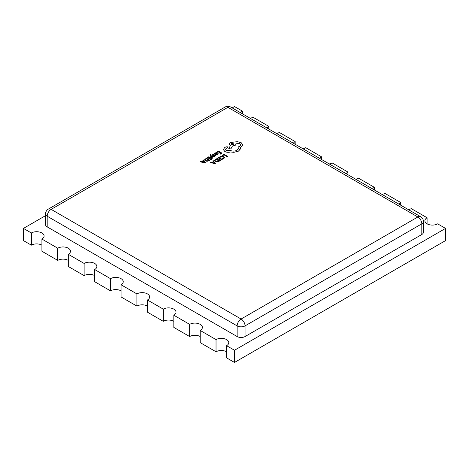 <?xml version="1.0" encoding="UTF-8"?>
<svg xmlns="http://www.w3.org/2000/svg" width="469" height="469" viewBox="0 0 469 469"><rect width="100%" height="100%" fill="white"/><g stroke="black" fill="none" stroke-linecap="round" stroke-linejoin="round"><path stroke-width="0.7" d="M329.256 163.945A7.463 4.309 0 0 0 332.111 162.913L347.939 172.053A7.463 4.309 0 0 0 346.157 173.7M302.874 148.714A7.463 4.309 0 0 0 305.729 147.682L321.558 156.822A7.463 4.309 0 0 0 319.776 158.469M276.493 133.477A7.463 4.309 0 0 0 279.348 132.451L295.177 141.591A7.463 4.309 0 0 0 293.395 143.238M250.112 118.247A7.463 4.309 0 0 0 252.967 117.221L268.796 126.36A7.463 4.309 0 0 0 267.013 128.008M408.399 209.637A7.463 4.309 0 0 0 411.254 208.605L427.083 217.745A7.463 4.309 0 0 0 424.896 220.793A7.463 4.309 0 0 0 427.083 223.836A7.463 4.309 0 0 0 437.636 223.836L445.55 228.409L445.55 240.591L234.5 362.443L226.586 357.87L226.586 345.688A7.463 4.309 0 0 0 228.772 342.64A7.463 4.309 0 0 0 224.164 338.659A7.463 4.309 0 0 0 216.033 339.597L216.033 351.779L204.824 345.307L200.204 342.64L200.204 330.457L216.033 339.597M355.637 179.176A7.463 4.309 0 0 0 358.492 178.144L374.321 187.283A7.463 4.309 0 0 0 372.538 188.931M382.018 194.406A7.463 4.309 0 0 0 384.873 193.375L400.702 202.514A7.463 4.309 0 0 0 398.92 204.162M121.061 284.765L121.061 296.947L136.889 306.087L136.889 293.899L121.061 284.765A7.463 4.309 0 0 0 123.247 281.717A7.463 4.309 0 0 0 118.639 277.736A7.463 4.309 0 0 0 110.508 278.668L110.508 290.856L94.679 281.717L94.679 269.534L110.508 278.668M68.298 254.298L68.298 266.486L84.127 275.625L84.127 263.437L68.298 254.298A7.463 4.309 0 0 0 70.485 251.255A7.463 4.309 0 0 0 65.877 247.274A7.463 4.309 0 0 0 57.746 248.207L57.746 260.395L46.537 253.922L41.917 251.255L41.917 239.067L57.746 248.207M23.45 240.591L31.364 245.164L31.364 232.976L23.45 228.409L23.45 240.591M173.823 315.227L173.823 327.409L189.652 336.549L189.652 324.36L173.823 315.227A7.463 4.309 0 0 0 176.01 312.178A7.463 4.309 0 0 0 171.402 308.197A7.463 4.309 0 0 0 163.271 309.13L163.271 321.318L147.442 312.178L147.442 299.996L163.271 309.13M226.586 345.688L234.5 350.255L445.55 228.409M242.414 113.803L242.414 111.13L234.5 106.557L232.184 107.899M45.552 215.646L23.45 228.409M245.053 336.549A5.599 3.23 180 0 1 237.138 336.549L237.138 325.885L47.193 216.221A5.599 3.23 120 0 1 51.15 209.367A5.599 3.23 -120 0 0 48.354 209.092L225.108 107.043A5.599 3.23 60 0 1 227.905 107.319A5.599 3.23 120 0 1 230.701 107.043L420.646 216.707A5.599 3.23 120 0 0 417.85 216.983L227.905 107.319L51.15 209.367L241.095 319.031L417.85 216.983A5.599 3.23 -120 0 1 421.807 223.836A5.599 3.23 0 0 0 423.448 221.556L423.448 232.214A5.599 3.23 180 0 1 421.807 234.5L421.807 223.836L245.053 325.885L245.053 336.549L421.807 234.5M48.354 209.092A5.599 5.599 0 0 0 45.552 213.94A5.599 3.23 0 0 0 47.193 216.221L47.193 226.885L237.138 336.549M47.193 226.885A5.599 3.23 180 0 1 45.552 224.598L45.552 213.94M347.939 174.732L347.939 172.053M321.558 159.495L321.558 156.822M295.177 144.264L295.177 141.591M268.796 129.034L268.796 126.36M427.083 223.836L427.083 217.745M400.702 205.193L400.702 202.514M374.321 189.963L374.321 187.283M147.442 306.087A7.463 4.309 0 0 0 136.889 306.087M173.823 321.318A7.463 4.309 0 0 0 163.271 321.318M200.204 336.549A7.463 4.309 0 0 0 189.652 336.549M226.586 351.779A7.463 4.309 0 0 0 216.033 351.779M41.917 245.164A7.463 4.309 0 0 0 31.364 245.164M68.298 260.395A7.463 4.309 0 0 0 57.746 260.395M94.679 275.625A7.463 4.309 0 0 0 84.127 275.625M121.061 290.856A7.463 4.309 0 0 0 110.508 290.856M147.442 299.996A7.463 4.309 0 0 0 149.629 296.947A7.463 4.309 0 0 0 145.021 292.967A7.463 4.309 0 0 0 136.889 293.899M94.679 269.534A7.463 4.309 0 0 0 96.866 266.486A7.463 4.309 0 0 0 92.258 262.505A7.463 4.309 0 0 0 84.127 263.437M41.917 239.067A7.463 4.309 0 0 0 44.104 236.024A7.463 4.309 0 0 0 39.496 232.044A7.463 4.309 0 0 0 31.364 232.976M200.204 330.457A7.463 4.309 0 0 0 202.391 327.409A7.463 4.309 0 0 0 197.783 323.428A7.463 4.309 0 0 0 189.652 324.36M242.414 111.13A7.463 4.309 0 0 0 240.632 112.777M234.5 350.255L234.5 362.443M222.224 155.409L222.623 155.655L224.012 154.852L227.102 156.634L227.553 156.359L224.065 154.348L222.224 155.409L222.623 155.638L224.012 154.852M224.012 154.834L227.102 156.634M227.102 156.623L227.553 156.359M219.615 157.08L220.049 157.332L221.978 156.37L223.314 156.763L223.994 157.578L223.432 158.334L222.406 158.692L222.875 158.962L223.842 158.569L224.61 157.531L223.76 156.458L222.054 155.989L220.377 156.406L219.615 157.08L220.049 157.344L221.978 156.388L223.314 156.746L223.994 157.602M222.406 158.692L222.875 158.979L223.842 158.586L224.61 157.531M216.895 158.487L217.294 158.715L218.718 157.889L219.897 158.569L218.648 159.29L219.046 159.519L220.295 158.798L221.409 159.442L220.061 160.222L220.465 160.468L222.259 159.413L218.771 157.402L216.895 158.499L217.294 158.727L218.718 157.906L219.879 158.575M218.648 159.29L219.046 159.536L220.295 158.815L221.397 159.448M220.061 160.222L220.465 160.468L222.259 159.413M218.73 161.453L216.954 161.963L215.189 161.553L214.415 160.498L215.189 161.535L216.954 161.946L219.727 160.879L216.238 158.868L214.415 160.55M218.876 160.908L216.186 159.354L215.007 160.457L215.646 161.254L217.012 161.6L218.876 160.908M218.73 161.471L219.727 160.879M218.865 160.914L216.186 159.372L215.007 160.48M210.071 162.426L214.884 163.675L215.365 163.394L213.207 160.615L212.709 160.902L213.325 161.647L211.877 162.485L210.563 162.139L210.071 162.444L214.884 163.687L215.365 163.394M213.577 161.957L212.41 162.632L214.685 163.276L213.577 161.957L212.428 162.637M214.685 163.276L213.577 161.975M212.709 160.902L213.319 161.653M216.655 152.237L217.053 152.466L218.478 151.639L219.65 152.319L218.407 153.041L218.806 153.287L220.049 152.548L221.169 153.193L219.82 153.973L220.225 154.219L222.019 153.164L218.531 151.153L216.655 152.249L217.053 152.478L218.478 151.657L219.639 152.325M218.407 153.041L218.806 153.287L220.049 152.566L221.157 153.205M219.82 153.973L220.225 154.219L222.019 153.164M214.239 153.633L215.84 154.571L217.686 154.6L218.308 153.955L217.886 153.709L217.37 154.354L216.256 154.295L216.889 153.809L216.907 152.865L216.162 152.677L215.388 152.9L215.06 153.603L214.239 153.633L215.84 154.559L217.686 154.582L218.308 153.955M217.253 153.299L216.907 152.865L216.889 153.826L216.268 154.301M216.496 153.152L216.696 153.404L216.08 153.046L215.365 153.562L215.922 154.102L216.696 153.386L216.08 153.058L215.365 153.58L215.634 153.187M213.225 154.559L214.181 154.301L213.225 154.577L213.043 155.051L213.225 154.559L213.043 155.069L214.943 154.87L215.711 155.509L215.459 155.04M214.181 154.283L213.729 154.025L212.381 154.864L213.196 155.491L215.048 155.309L214.093 156.036L214.521 156.3L215.711 155.497L214.521 156.3L214.093 156.036M212.381 154.864L213.196 155.503L215.048 155.321M212.381 154.881L212.639 155.35L212.381 154.881M210.898 154.694L210.188 154.612L210.1 155.585L211.836 157.912L212.287 157.648L210.944 156.013L213.735 156.81L214.227 156.529L210.763 155.644L210.505 155.274L210.898 154.694L210.505 155.286M210.188 154.629L210.1 155.602L210.188 154.629L210.1 155.585L211.836 157.895L212.287 157.631M211.214 156.089L213.735 156.81M213.735 156.798L214.227 156.517M210.505 155.274L210.599 154.829M208.746 158.616L209.145 158.844L210.393 158.129L211.507 158.768L210.165 159.548L210.563 159.794L212.363 158.757L208.875 156.728L206.999 157.824L207.398 158.059L208.822 157.232L209.983 157.901L208.746 158.633L209.145 158.862L210.393 158.141L211.496 158.78M206.999 157.813L207.398 158.041L208.822 157.221L209.995 157.895M210.165 159.548L210.563 159.794L212.363 158.757M208.834 160.779L207.052 161.289L205.287 160.879L204.513 159.823L205.287 160.861L207.052 161.277L209.825 160.205L206.337 158.194L204.513 159.876M205.105 159.8L205.75 160.586L207.116 160.931L208.975 160.234L206.284 158.68L205.105 159.806L206.284 158.698L208.963 160.24M208.834 160.797L209.825 160.205M200.169 161.752L204.982 163.001L205.463 162.725L203.306 159.941L202.807 160.228L203.429 160.973L201.975 161.811L200.668 161.465L200.169 161.77L204.982 163.019L205.463 162.725M203.681 161.283L202.508 161.957L204.795 162.596L203.681 161.283L202.526 161.963M202.807 160.228L203.417 160.978M204.795 162.614L203.681 161.301M224.844 151.499C226.574 152.355 228.473 152.507 230.549 151.962L233.849 152.319L238.51 151.112L240.521 148.837L240.521 147.577L242.801 144.944L241.136 142.64L237.396 141.679L230.179 142.523L229.153 143.96L230.426 145.531L228.79 148.597L230.871 148.907L232.46 145.988L235.162 145.402L236.183 143.971L235.854 143.109L239.624 143.573L240.65 145.003L239.624 146.434L237.941 146.979L238.457 148.251L236.997 150.268C234.881 151.299 232.688 151.37 230.426 150.485L226.357 150.602L225.548 149.476L226.21 148.45L227.5 147.735L227.5 146.85L226.011 146.82L224.551 147.665L223.408 149.611L224.844 151.516C226.574 152.372 228.473 152.525 230.549 151.974L233.849 152.331L238.51 151.129L240.603 148.263M225.548 149.482L226.21 148.468L227.5 147.753L227.5 146.861M223.408 149.629L224.844 151.516M231.692 143.367L231.293 143.924L231.692 144.487L233.626 144.487L234.025 143.924L231.692 143.367L231.293 143.936M237.941 146.979L238.457 148.257M235.854 143.127L239.624 143.584L240.65 145.009M228.79 148.597L230.871 148.925L232.46 146.006L235.162 145.419L236.183 143.983M229.153 143.971L230.426 145.548M242.801 144.962L240.521 147.594M234.025 143.936L231.692 143.385M237.138 325.885A5.599 3.23 0 0 0 245.053 325.885A5.599 3.23 60 0 0 241.095 319.031A5.599 3.23 120 0 0 237.138 325.885M230.701 107.043A5.599 5.599 0 0 0 225.108 107.043M423.448 221.556A5.599 5.599 0 0 0 420.646 216.707"/></g></svg>
